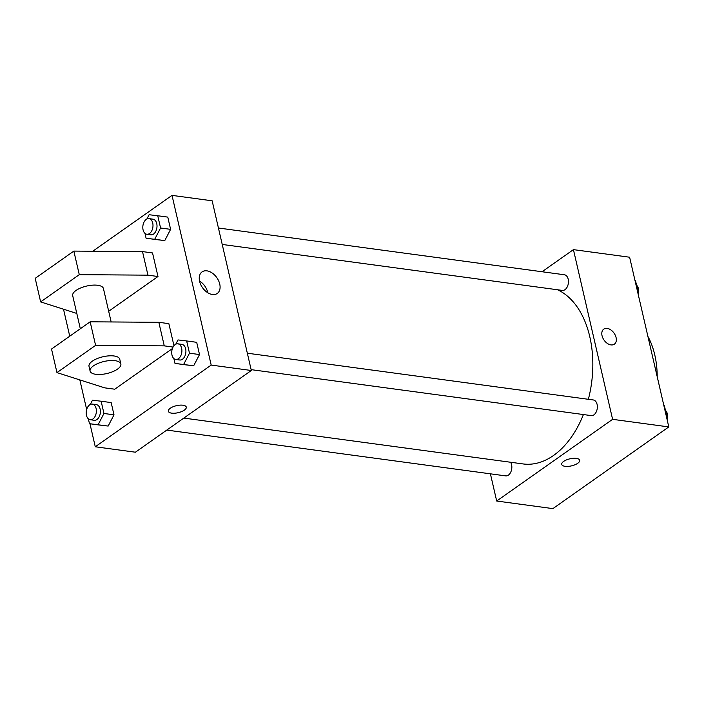 <?xml version="1.0" encoding="UTF-8"?>
<svg xmlns="http://www.w3.org/2000/svg" width="704" height="704" viewBox="0 0 704 704"><rect width="100%" height="100%" fill="white"/><g stroke="black" fill="none" stroke-linecap="round" stroke-linejoin="round"><path stroke-width="1.06" d="M657.21 376.649L661.118 393.589A28.257 18.022 -82.3 0 1 661.118 393.624M647.909 336.433A71.007 45.294 97.7 0 1 654.79 355.001A71.007 45.294 97.7 0 1 657.21 376.71M542.045 271.744L573.426 249.63L629.622 257.224L668.8 426.923L552.886 508.622L496.69 501.028L490.406 473.818M573.426 249.63L612.603 419.329L668.8 426.923M610.975 344.898A9.205 6.098 -125.2 0 1 602.826 337.982A9.205 6.098 -125.2 0 1 603.768 329.12A9.205 6.098 -125.2 0 1 614.055 333.133A9.205 6.098 -125.2 0 1 614.372 344.168A9.205 6.098 -125.2 0 1 610.975 344.898M183.814 418.088L523.081 463.936A89.417 57.042 -82.3 0 0 553.555 455.462A89.417 57.042 -82.3 0 0 583.405 414.55M588.368 399.3A89.417 57.042 -82.3 0 0 557.498 289.758M612.603 419.329L496.69 501.028M222.226 244.446L562.302 290.409A7.894 5.034 -82.3 0 0 564.995 289.661A7.894 5.034 -82.3 0 0 568.454 281.178A7.894 5.034 -82.3 0 0 564.423 274.771L218.434 228.008M251.134 369.644L591.21 415.606A7.894 5.034 -82.3 0 0 593.903 414.858A7.894 5.034 -82.3 0 0 597.353 406.375A7.894 5.034 -82.3 0 0 593.322 399.969L247.342 353.206M510.611 462.255A7.894 5.034 97.7 0 1 511.139 471.205A7.894 5.034 97.7 0 1 505.692 475.886L166.795 430.082M563.675 461.393A9.205 3.608 -13 0 1 573.302 458.304A9.205 3.608 -13 0 1 579.674 460.275A9.205 3.608 -13 0 1 571.516 465.863A9.205 3.608 -13 0 1 561.73 464.42A9.205 3.608 -13 0 1 563.675 461.393M579.665 460.275A9.205 3.608 -13 0 1 571.516 465.863A9.205 3.608 -13 0 1 561.73 464.411M603.768 329.129A9.205 6.098 -125.2 0 1 614.055 333.133A9.205 6.098 -125.2 0 1 614.372 344.168M92.761 251.231L172.014 195.378L212.15 200.798L251.328 370.498L135.414 452.206L95.278 446.776L89.962 423.755M212.397 294.492A13.191 8.738 -125.2 0 1 200.719 284.574A13.191 8.738 -125.2 0 1 202.066 271.885A13.191 8.738 -125.2 0 1 216.806 277.631A13.191 8.738 -125.2 0 1 217.263 293.454A13.191 8.738 -125.2 0 1 212.397 294.492M172.014 195.378L211.191 365.077L251.328 370.498M207.821 292.767A13.191 8.738 54.8 0 0 199.531 281.01M86.662 409.49L79.834 379.914M69.74 336.195L63.51 309.206M182.952 405.214A9.205 3.608 -13 0 1 186.287 407.114A9.205 3.608 -13 0 1 178.13 412.702A9.205 3.608 -13 0 1 168.344 411.25A9.205 3.608 -13 0 1 173.061 406.754A9.205 3.608 -13 0 1 182.952 405.214M211.191 365.077L95.278 446.776M168.344 411.25A9.205 3.608 167 0 0 178.13 412.694A9.205 3.608 167 0 0 186.287 407.106M164.78 240.583L156.121 239.571L164.78 240.583L170.606 229.354L164.78 240.583L146.08 238.216L144.962 233.358M167.781 217.105L170.606 229.354L167.781 217.105L157.749 215.75L160.574 227.999L154.739 239.228M108.161 426.061L99.502 425.049L108.161 426.061L113.995 414.832L108.161 426.061L89.47 423.694L88.352 418.836M111.162 402.582L113.995 414.832L111.162 402.582L101.13 401.227L103.954 413.477L98.129 424.706M193.679 365.781L185.02 364.769L193.679 365.781L199.514 354.552L193.679 365.781L174.988 363.414L173.87 358.556M196.689 342.311L199.514 354.552L196.689 342.311L186.648 340.947L189.482 353.197L183.647 364.426M157.986 276.514L147.946 275.158L79.279 274.666L40.638 301.902L35.2 278.335L73.841 251.099L142.507 251.592L152.539 252.947L157.986 276.514L108.68 311.265M172.392 348.577L114.743 389.206L104.702 387.851L56.962 372.61L51.524 349.043L90.165 321.807L158.831 322.3L168.863 323.655L173.958 345.708M111.153 321.957L103.435 288.534A15.778 6.195 167 0 0 86.662 286.053A15.778 6.195 167 0 0 72.688 295.636L80.326 328.742M40.638 301.902L76.798 313.447M90.094 371.052L89.012 366.344A15.778 6.195 -13 0 1 97.082 358.626A15.778 6.195 -13 0 1 114.039 355.978A15.778 6.195 -13 0 1 119.759 359.242L120.85 363.95A15.778 6.195 -13 0 1 106.867 373.534A15.778 6.195 -13 0 1 90.094 371.052A15.778 6.195 -13 0 1 98.173 363.343A15.778 6.195 -13 0 1 115.13 360.694A15.778 6.195 -13 0 1 120.85 363.95M56.962 372.61L95.603 345.374L164.27 345.866L173.061 347.054M142.507 251.592L147.946 275.158M73.841 251.099L79.279 274.666M90.165 321.807L95.603 345.374M158.831 322.3L164.27 345.866M663.846 405.442L664.33 405.513L667.163 417.754L666.829 418.387M666.67 417.692L667.163 417.754M667.137 419.707A7.894 5.034 -82.3 0 0 665.456 410.362M634.938 280.245L635.43 280.306L638.255 292.556L637.93 293.19M637.762 292.494L638.255 292.556M638.229 294.51A7.894 5.034 -82.3 0 0 636.548 285.164M90.253 404.483L92.47 400.215L101.13 401.227M90.226 419.734L94.239 420.279A7.894 5.034 -82.3 0 0 96.932 419.531A7.894 5.034 -82.3 0 0 100.39 411.048A7.894 5.034 -82.3 0 0 96.36 404.642L92.338 404.096A7.894 5.034 -82.3 0 0 86.302 411.242A7.894 5.034 -82.3 0 0 90.226 419.734A7.894 5.034 -82.3 0 0 92.919 418.986A7.894 5.034 -82.3 0 0 96.378 410.502A7.894 5.034 -82.3 0 0 92.338 404.096M103.954 413.477L113.995 414.832M89.47 423.694L99.502 425.049M175.771 344.203L177.989 339.935L186.648 340.947M175.745 359.454L179.766 359.999A7.894 5.034 -82.3 0 0 182.45 359.251A7.894 5.034 -82.3 0 0 185.909 350.768A7.894 5.034 -82.3 0 0 181.878 344.362L177.866 343.816A7.894 5.034 -82.3 0 0 171.82 350.962A7.894 5.034 -82.3 0 0 175.745 359.454A7.894 5.034 -82.3 0 0 178.438 358.706A7.894 5.034 -82.3 0 0 181.896 350.222A7.894 5.034 -82.3 0 0 177.866 343.816M189.482 353.197L199.514 354.552M174.988 363.414L185.02 364.769M146.872 219.006L149.09 214.738L157.749 215.75M146.846 234.256L150.858 234.802A7.894 5.034 -82.3 0 0 153.551 234.054A7.894 5.034 -82.3 0 0 157.001 225.57A7.894 5.034 -82.3 0 0 152.97 219.164L148.958 218.618A7.894 5.034 -82.3 0 0 142.912 225.764A7.894 5.034 -82.3 0 0 146.846 234.256A7.894 5.034 -82.3 0 0 149.53 233.508A7.894 5.034 -82.3 0 0 152.988 225.025A7.894 5.034 -82.3 0 0 148.958 218.618M160.574 227.999L170.606 229.354M146.08 238.216L156.121 239.571"/></g></svg>

